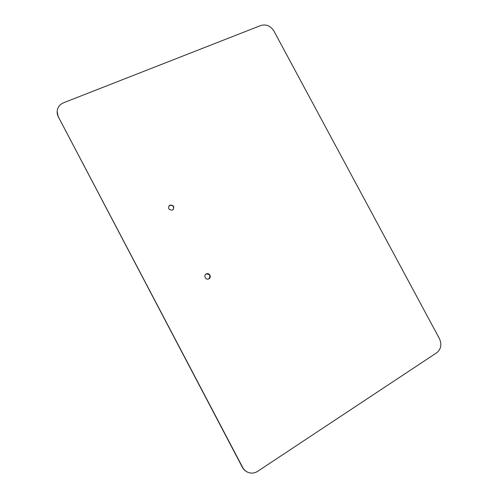 <?xml version="1.0" encoding="UTF-8"?>
<svg xmlns="http://www.w3.org/2000/svg" width="498" height="498" viewBox="0 0 498 498"><rect width="100%" height="100%" fill="white"/><g stroke="black" fill="none" stroke-linecap="round" stroke-linejoin="round"><path stroke-width="0.75" d="M206.272 273.919C203.265 275.332 205.643 280.355 208.656 278.955L208.874 278.849C211.899 277.405 209.44 272.362 206.433 273.838L206.272 273.919M58.366 116.862L242.613 467.342C244.008 469.9 246.006 471.643 248.608 472.571C251.758 473.561 254.777 473.137 257.671 471.301L436.758 352.746C441.06 349.154 441.956 344.467 439.448 338.69L273.9 31.007C270.539 25.877 266.187 24.035 260.834 25.485L63.688 102.725C60.663 103.976 58.64 106.062 57.612 108.981C56.791 111.627 57.04 114.254 58.366 116.862L242.296 467.18C243.454 469.346 245.084 470.94 247.189 471.961M169.899 205.139L169.32 205.518C167.851 208.674 168.903 210.181 172.489 210.038L173.024 209.695C174.555 206.539 173.516 205.02 169.899 205.139M57.139 111.695L58.341 117.26M168.866 206.035L169.706 205.394C172.899 205.064 174.095 206.415 173.279 209.453M206.023 274.068L206.184 273.987C209.895 274.112 210.766 275.743 208.793 278.892M242.296 467.18L242.613 467.342"/></g></svg>
